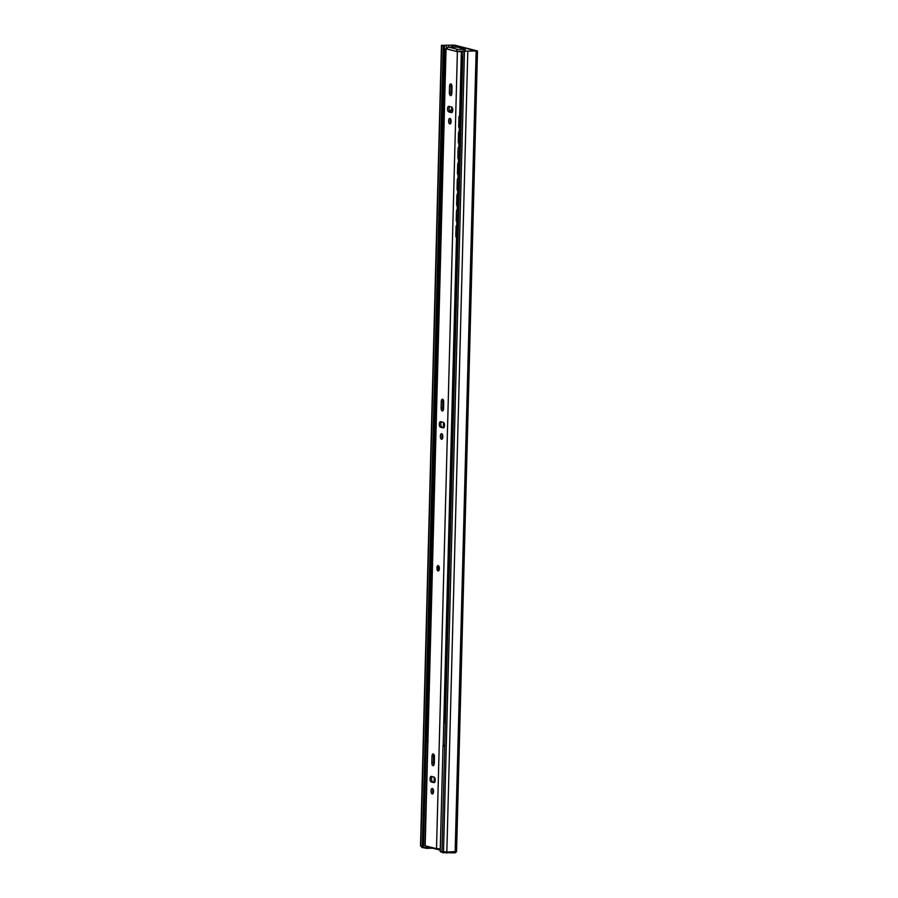 <?xml version="1.0" encoding="UTF-8"?>
<svg xmlns="http://www.w3.org/2000/svg" width="898" height="898" viewBox="0 0 898 898"><rect width="100%" height="100%" fill="white"/><g stroke="black" fill="none" stroke-linecap="round" stroke-linejoin="round"><path stroke-width="1.35" d="M462.93 50.816L441.973 851.416L446.834 852.011L456.543 851.551L477.5 50.95L454.489 45.113L441.457 45.36L453.153 45.147L475.918 50.86L464.468 51.197L477.5 50.95M441.457 45.36L420.5 845.95L423.463 846.432M448.663 47.167L448.719 45.158M446.407 48.66L446.497 45.226M426.382 741.31L444.589 45.832M422.296 846.466L443.253 45.877M455.814 851.731L455.791 852.662L454.41 852.875L442.714 852.617M432.567 848.195L426.595 848.341L421.768 847.42L421.544 846.286M443.028 745.924L440.2 851.259A0.617 0.617 0 0 0 440.66 851.876L442.658 852.37L440.267 851.225M440.245 849.631L432.353 847.633L440.222 850.092M426.236 846.096L426.595 848.341A0.617 0.617 0 0 0 426.763 848.363L427.021 847.813L423.441 847.072L426.202 741.759L427.325 741.108L426.393 740.917M426.471 848.296L423.441 847.072M444.746 745.318L443.017 745.98L440.256 851.293L442.669 851.899M444.735 745.643L443.5 745.362M462.796 55.945L461.516 56.215L462.784 56.462L462.032 56.563L444.589 722.912L445.329 722.957M445.722 51.949L444.499 52.163L427.055 718.512L428.267 718.58M444.499 52.163L445.711 52.23M462.032 56.563L462.784 56.619M459.596 51.77A13.582 6.017 -91.7 0 0 459.125 51.197M462.919 51.568L457.935 51.478A12.348 5.478 88.3 0 1 457.969 51.489M460.146 128.616A2.481 2.099 -78.2 0 1 458.676 126.315L458.912 117.447A2.481 2.099 -78.2 0 1 460.506 115.011M458.676 126.315L459.069 126.394A2.481 2.099 101.8 0 0 460.158 128.537M460.09 130.94A2.481 2.099 101.8 0 0 458.889 133.173L458.654 142.041A2.481 2.099 101.8 0 0 459.742 144.185M459.944 136.507A2.481 2.099 101.8 0 0 459.922 136.563L459.495 138.404M459.069 126.394L458.912 117.447M460.494 115.292A2.481 2.099 101.8 0 0 459.293 117.526M460.371 120.366A3.064 2.593 -78.2 0 0 460.113 121.005L460.337 120.916A2.481 2.099 101.8 0 0 460.337 120.916L459.899 122.757M459.742 144.264A2.481 2.099 -78.2 0 1 458.272 141.963L458.508 133.095A2.481 2.099 -78.2 0 1 460.102 130.659M459.877 139.111A3.064 2.593 -78.2 0 1 459.653 138.494L459.877 138.404M459.922 136.563L459.697 136.642A3.064 2.593 -78.2 0 1 459.956 136.002M460.281 123.464A3.064 2.593 -78.2 0 1 460.057 122.846L460.281 122.768M452.783 110.342L451.548 110.016L452.794 109.915M452.783 109.814L450.807 109.994L452.76 110.521M443.702 129.065A2.481 2.29 107.3 0 0 443.679 129.368L443.399 129.29A2.481 2.29 -72.7 0 1 443.724 128.088M443.837 123.7A2.481 2.29 -72.7 0 1 443.578 122.51L443.814 113.642A2.481 2.29 -72.7 0 1 444.14 112.441M443.432 139.347A2.481 2.29 -72.7 0 1 443.174 138.157L443.399 129.29M443.848 122.599L444.083 113.72M443.679 129.368L443.444 138.236A2.481 2.29 107.3 0 0 443.455 138.539M459.327 159.9A2.481 2.099 -78.2 0 1 457.857 157.599L458.092 148.731A2.481 2.099 -78.2 0 1 459.686 146.307M457.857 157.599L458.249 157.678A2.481 2.099 101.8 0 0 459.338 159.822M459.271 162.224A2.481 2.099 101.8 0 0 458.07 164.457L457.834 173.325A2.481 2.099 101.8 0 0 458.923 175.469M459.125 167.791A2.481 2.099 101.8 0 0 459.103 167.847L458.676 169.688M458.249 157.678L458.092 148.731M459.675 146.576A2.481 2.099 101.8 0 0 458.474 148.81M459.529 152.155A2.481 2.099 101.8 0 0 459.518 152.2L459.08 154.041M458.923 175.548A2.481 2.099 -78.2 0 1 457.452 173.247L457.688 164.379A2.481 2.099 -78.2 0 1 459.282 161.943M459.058 170.396A3.064 2.593 -78.2 0 1 458.833 169.778L459.058 169.688M459.103 167.847L458.878 167.926A3.064 2.593 -78.2 0 1 459.136 167.297M459.518 152.2L459.293 152.29A3.064 2.593 -78.2 0 1 459.551 151.65M459.462 154.748A3.064 2.593 -78.2 0 1 459.237 154.13L459.462 154.052M442.882 160.349A2.481 2.29 107.3 0 0 442.86 160.652L442.579 160.574A2.481 2.29 -72.7 0 1 442.905 159.373M443.017 154.984A2.481 2.29 -72.7 0 1 442.759 153.794L442.995 144.926A2.481 2.29 -72.7 0 1 443.32 143.725M442.613 170.631A2.481 2.29 -72.7 0 1 442.355 169.441L442.579 160.574M443.028 153.884L443.264 145.016M442.86 160.652L442.624 169.52A2.481 2.29 107.3 0 0 442.635 169.823M458.508 191.195A2.481 2.099 -78.2 0 1 457.037 188.883L457.273 180.015A2.481 2.099 -78.2 0 1 458.867 177.591M457.037 188.883L457.43 188.973A2.481 2.099 101.8 0 0 458.519 191.106M458.451 193.508A2.481 2.099 101.8 0 0 457.25 195.742L457.015 204.609A2.481 2.099 101.8 0 0 458.103 206.753M458.306 199.075A2.481 2.099 101.8 0 0 458.283 199.132L457.857 200.972M457.43 188.973L457.273 180.015M458.867 177.86A2.481 2.099 101.8 0 0 457.654 180.094M458.721 183.439A2.481 2.099 101.8 0 0 458.698 183.484L458.261 185.325M458.103 206.832A2.481 2.099 -78.2 0 1 456.633 204.531L456.869 195.663A2.481 2.099 -78.2 0 1 458.463 193.227M458.238 201.68A3.064 2.593 -78.2 0 1 458.014 201.062L458.238 200.972M458.283 199.132L458.059 199.21A3.064 2.593 -78.2 0 1 458.317 198.581M458.698 183.484L458.474 183.574A3.064 2.593 -78.2 0 1 458.732 182.934M458.642 186.032A3.064 2.593 -78.2 0 1 458.418 185.415L458.642 185.336M442.063 191.633A2.481 2.29 107.3 0 0 442.041 191.936L441.771 191.858A2.481 2.29 -72.7 0 1 442.085 190.657M442.198 186.268A2.481 2.29 -72.7 0 1 441.939 185.078L442.175 176.21A2.481 2.29 -72.7 0 1 442.501 175.009M441.794 201.915A2.481 2.29 -72.7 0 1 441.535 200.725L441.771 191.858M442.209 185.168L442.445 176.3M442.041 191.936L441.805 200.804A2.481 2.29 107.3 0 0 441.816 201.107M457.688 222.48A2.481 2.099 -78.2 0 1 456.218 220.167L456.453 211.299A2.481 2.099 -78.2 0 1 458.047 208.875M456.218 220.167L456.611 220.257A2.481 2.099 101.8 0 0 457.699 222.39M457.632 224.792A2.481 2.099 101.8 0 0 456.431 227.026L456.195 235.893A2.481 2.099 101.8 0 0 457.284 238.037M457.486 230.359A2.481 2.099 101.8 0 0 457.464 230.416L457.037 232.256M456.611 220.257L456.453 211.299M458.047 209.144A2.481 2.099 101.8 0 0 456.835 211.389M457.901 214.723A2.481 2.099 101.8 0 0 457.879 214.768L457.441 216.609M457.284 238.116A2.481 2.099 -78.2 0 1 455.814 235.815L456.049 226.947A2.481 2.099 -78.2 0 1 457.643 224.511M457.419 232.964A3.064 2.593 -78.2 0 1 457.194 232.346L457.419 232.256M457.464 230.416L457.239 230.494A3.064 2.593 -78.2 0 1 457.497 229.866M457.879 214.768L457.654 214.858A3.064 2.593 -78.2 0 1 457.913 214.218M457.823 217.316A3.064 2.593 -78.2 0 1 457.598 216.699L457.834 216.62M441.244 222.917A2.481 2.29 107.3 0 0 441.221 223.22L440.952 223.142A2.481 2.29 -72.7 0 1 441.266 221.941M441.378 217.552A2.481 2.29 -72.7 0 1 441.12 216.362L441.356 207.494A2.481 2.29 -72.7 0 1 441.681 206.293M440.974 233.199A2.481 2.29 -72.7 0 1 440.716 232.01L440.952 223.142M441.389 216.452L441.625 207.584M441.221 223.22L440.985 232.088A2.481 2.29 107.3 0 0 440.997 232.391M447.103 48.615L445.801 48.806L424.934 845.714L436.518 848.677L440.256 848.823M445.801 48.806L447.047 49.053A1.863 1.65 -75.9 0 1 448.753 47.156L458.103 49.502A1.863 1.65 104.1 0 0 456.386 51.399L462.908 51.77M434.104 782.237L434.239 777.163M443.388 427.515L443.522 422.43L443.388 427.515M451.705 109.882L451.784 107.109L451.705 109.882M456.386 51.523L462.93 51.085M450.47 122.802L450.572 119.007A2.795 1.235 -91.7 0 0 450.706 123.318M442.31 434.295A2.795 1.235 -91.7 0 0 442.445 438.628M433.027 789.028A2.795 1.235 -91.7 0 0 433.15 793.361M451.492 84.502A2.795 1.235 -91.7 0 0 451.088 86.331L450.931 92.494A2.795 1.235 -91.7 0 0 451.447 94.997M449.752 106.581A2.795 1.235 -91.7 0 0 449.146 109.567A2.795 1.235 -91.7 0 0 450.28 111.857L452.154 112.329M443.219 399.812A2.795 1.235 -91.7 0 0 442.815 401.642L442.658 407.804A2.795 1.235 -91.7 0 0 443.185 410.307M441.479 421.892A2.795 1.235 -91.7 0 0 440.873 424.866A2.795 1.235 -91.7 0 0 442.018 427.167L443.881 427.639M433.925 754.533A2.795 1.235 -91.7 0 0 433.532 756.374L433.375 762.525A2.795 1.235 -91.7 0 0 433.891 765.029M432.196 776.613A2.795 1.235 -91.7 0 0 431.59 779.599A2.795 1.235 -91.7 0 0 432.724 781.889L434.598 782.36M439.032 566.851A1.987 0.876 -91.7 0 0 439.122 569.646M441.67 433.712A2.795 1.235 -91.7 0 0 441.513 433.7A2.795 1.235 -91.7 0 0 440.357 436.349A2.795 1.235 -91.7 0 0 441.524 439.257A2.795 1.235 -91.7 0 0 441.681 439.279A2.795 1.235 -91.7 0 0 442.837 436.619A2.795 1.235 -91.7 0 0 441.67 433.712M432.387 788.444A2.795 1.235 -91.7 0 0 432.23 788.422A2.795 1.235 -91.7 0 0 431.074 791.082A2.795 1.235 -91.7 0 0 432.241 793.989A2.795 1.235 -91.7 0 0 432.387 794A2.795 1.235 -91.7 0 0 433.554 791.351A2.795 1.235 -91.7 0 0 432.387 788.444M449.539 86.376L449.37 92.539A2.795 1.235 -91.7 0 0 450.695 95.637A2.795 1.235 -91.7 0 0 451.851 93.156L452.008 87.005A2.795 1.235 -91.7 0 0 450.695 83.896A2.795 1.235 -91.7 0 0 449.539 86.376L451.088 86.331M448.731 111.902L451.481 112.587A2.795 1.235 -91.7 0 0 451.627 112.609A2.795 1.235 -91.7 0 0 452.794 109.96A2.795 1.235 -91.7 0 0 451.627 107.053L448.877 106.357A2.795 1.235 -91.7 0 0 448.719 106.346A2.795 1.235 -91.7 0 0 447.563 108.995A2.795 1.235 -91.7 0 0 448.731 111.902L450.28 111.857M441.266 401.687L441.109 407.849A2.795 1.235 -91.7 0 0 442.422 410.947A2.795 1.235 -91.7 0 0 443.578 408.467L443.735 402.315A2.795 1.235 -91.7 0 0 442.422 399.206A2.795 1.235 -91.7 0 0 441.266 401.687L442.815 401.642M440.458 427.212A2.795 1.235 -91.7 0 1 439.29 424.305A2.795 1.235 -91.7 0 1 440.447 421.656A2.795 1.235 -91.7 0 1 440.604 421.667L443.354 422.363A2.795 1.235 -91.7 0 1 444.521 425.27A2.795 1.235 -91.7 0 1 443.365 427.919A2.795 1.235 -91.7 0 1 443.208 427.897L440.458 427.212L442.018 427.167M431.972 756.419L431.815 762.57A2.795 1.235 -91.7 0 0 433.139 765.668A2.795 1.235 -91.7 0 0 434.284 763.199L434.452 757.036A2.795 1.235 -91.7 0 0 433.128 753.938A2.795 1.235 -91.7 0 0 431.972 756.419L433.532 756.374M431.175 781.945A2.795 1.235 -91.7 0 1 430.007 779.026A2.795 1.235 -91.7 0 1 431.163 776.377A2.795 1.235 -91.7 0 1 431.309 776.4L434.06 777.084A2.795 1.235 -91.7 0 1 435.227 779.992A2.795 1.235 -91.7 0 1 434.071 782.641A2.795 1.235 -91.7 0 1 433.914 782.629L431.175 781.945L432.724 781.889M449.943 118.401A2.795 1.235 -91.7 0 0 449.786 118.39A2.795 1.235 -91.7 0 0 448.63 121.039A2.795 1.235 -91.7 0 0 449.797 123.946A2.795 1.235 -91.7 0 0 449.954 123.969A2.795 1.235 -91.7 0 0 451.11 121.32A2.795 1.235 -91.7 0 0 449.943 118.401M458.103 49.502L465.243 49.166L457.351 47.134L448.753 47.156M465.052 50.973L465.243 49.166M453.108 47.033L453.153 45.147M451.773 47.066L451.829 45.068M420.758 846.084L441.715 45.484M455.163 851.764L476.131 51.164M446.834 852.011L467.791 51.41M443.511 851.798L464.468 51.197M440.222 850.114L432.544 848.183L426.797 848.352M444.746 745.306L443.556 745.34A0.617 0.617 0 0 0 442.95 745.946L444.723 746.406M432.353 847.656L427.021 847.813L427.055 846.309M426.202 741.759L427.65 742.118M422.599 847.633L422.621 846.466M421.768 847.42L421.802 846.343M426.774 741.131L427.661 741.355M426.988 740.738L426.393 740.816M435.137 778.925L435.07 781.35M442.714 852.685L442.736 851.607M443.533 852.887L443.567 851.809M446.856 853.1L446.89 852.011M454.41 852.875L454.444 851.787M438.583 848.868L438.976 848.969A0.617 0.617 0 0 0 439.144 848.992L439.178 848.98M428.155 741.243L427.684 740.637M461.561 56.271L461.033 76.229M461.729 56.338L461.213 76.285M450.594 123.105L450.695 119.21M450.886 112.003L450.942 110.061M425.169 845.826L446.037 48.93M438.819 570.241A1.987 0.876 88.3 0 1 438.763 570.23A1.987 0.876 88.3 0 1 437.932 568.221A1.987 0.876 88.3 0 1 438.707 566.279M438.078 570.982A2.728 1.212 88.3 0 1 436.933 567.974A2.728 1.212 88.3 0 1 438.224 565.572A2.728 1.212 88.3 0 1 439.358 568.58A2.728 1.212 88.3 0 1 438.078 570.982M447.047 49.053L456.386 51.399M436.518 848.677L457.385 51.781M449.37 92.539L450.931 92.494M441.109 407.849L442.658 407.804M431.815 762.57L433.375 762.525M464.176 50.771L464.21 49.323M443.174 745.486L456.476 237.622M456.801 225.072L456.88 221.986M457.217 209.436L457.295 206.338M457.621 193.788L457.699 190.702M458.036 178.152L458.115 175.054M458.44 162.504L458.519 159.417M458.856 146.868L458.934 143.77M459.26 131.22L459.338 128.122M459.675 115.573L461.336 51.893M442.647 852.651L442.68 851.585M427.033 740.727L425.742 741.434M427.235 740.401L427.661 724.259M461.516 56.215L460.988 76.162M450.762 111.981L450.807 109.994M459.765 136.642A2.458 2.458 0 0 0 459.742 138.393M460.18 120.994A2.458 2.458 0 0 0 460.146 122.745M458.945 167.926A2.458 2.458 0 0 0 458.923 169.677M459.361 152.278A2.458 2.458 0 0 0 459.327 154.029M458.126 199.21A2.458 2.458 0 0 0 458.103 200.961M458.541 183.562A2.458 2.458 0 0 0 458.508 185.314M457.306 230.494A2.458 2.458 0 0 0 457.284 232.245M457.722 214.858A2.458 2.458 0 0 0 457.688 216.609M438.707 566.268L438.875 570.241"/></g></svg>
